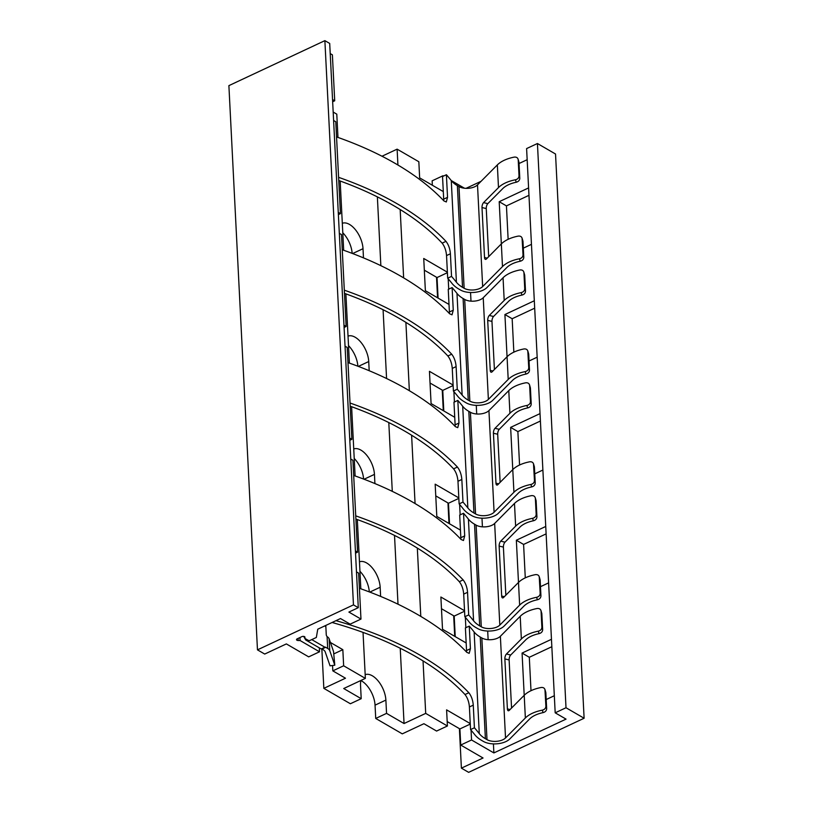 <?xml version="1.0" encoding="UTF-8"?>
<svg xmlns="http://www.w3.org/2000/svg" width="813" height="813" viewBox="0 0 813 813"><rect width="100%" height="100%" fill="white"/><g stroke="black" fill="none" stroke-linecap="round" stroke-linejoin="round"><path stroke-width="1.22" d="M432.364 185.252L432.14 180.821L442.973 175.75L443.522 176.075M460.727 745.054L471.55 739.982L493.877 752.929L566.041 719.119L555.188 712.818L526.6 148.586L537.434 143.515L555.533 154.013L584.11 718.245L468.634 772.35L461.398 768.153L483.044 758.001L460.727 745.054L459.904 728.936L447.191 721.558M466.052 188.342L481.072 181.309M519.04 163.515L527.17 159.704M451.245 180.557L464.477 188.23M442.973 175.75L442.994 176.319M447.414 725.989L436.591 731.06L423.919 723.712L402.272 733.854L375.728 718.458L386.551 713.377L404.051 723.529L425.697 713.387L447.414 725.989L446.601 709.861L470.249 723.58M425.697 713.387L423.045 660.918M420.788 616.406L417.323 548.064M415.067 503.552L411.612 435.219M409.356 390.707L405.89 322.375M403.634 277.863L400.169 209.53M397.923 165.019L397.12 149.155L418.837 161.746L419.65 177.874L443.298 191.594M493.877 752.929L493.42 743.885M488.135 639.689L487.698 631.04M482.424 526.844L481.987 518.196M476.703 413.99L476.266 405.352M470.991 301.145L470.554 292.497M471.55 739.982L471.052 730.165M448.715 289.164L448.187 278.778M447.384 272.192L423.736 258.473L425.372 290.719L449.02 304.438M454.426 402.008L453.908 391.622M453.095 385.037L429.447 371.328L431.083 403.563L454.731 417.282M460.148 514.853L459.619 504.477M458.817 497.891L435.168 484.172L436.805 516.407L460.453 530.127M465.859 627.707L465.341 617.321M464.528 610.736L440.88 597.016L442.516 629.262L466.164 642.971M522.972 241.227L523.785 257.345C523.653 259.337 522.464 260.627 520.229 261.227A23.699 12.205 177.1 0 0 506.753 267.589L486.916 287.578A16.067 8.272 -2.9 0 1 460.432 289.987L458.827 289.052A42.428 21.849 -2.9 0 1 451.937 283.331A348.32 179.399 177.1 0 0 447.689 278.198L451.54 276.39A353.147 181.888 -2.9 0 1 456.418 282.243A37.601 19.37 177.1 0 0 462.526 287.314L464.132 288.249A11.24 5.793 177.1 0 0 482.658 286.562L502.485 266.583A28.526 14.695 -2.9 0 1 519.456 258.768C521.702 258.199 522.891 256.908 523.023 254.916L522.078 238.097L522.972 241.227L522.21 238.798C521.865 236.796 520.564 235.902 518.308 236.095A28.526 14.695 -2.9 0 0 501.336 243.91L499.202 201.695L528.592 187.915M528.694 354.072L529.507 370.189C529.365 372.181 528.176 373.472 525.95 374.071A23.699 12.205 177.1 0 0 512.464 380.443L492.637 400.423A16.067 8.272 -2.9 0 1 466.144 402.831L464.538 401.896A42.428 21.849 -2.9 0 1 457.648 396.175A348.32 179.399 177.1 0 0 453.4 391.043L457.262 389.234A353.147 181.888 -2.9 0 1 462.14 395.088A37.601 19.37 177.1 0 0 468.247 400.169L469.853 401.094A11.24 5.793 177.1 0 0 488.379 399.407L508.206 379.427A28.526 14.695 -2.9 0 1 525.168 371.622C527.413 371.043 528.602 369.752 528.745 367.761L527.8 350.942L528.694 354.072L527.922 351.643C527.586 349.641 526.285 348.747 524.019 348.94A28.526 14.695 -2.9 0 0 507.058 356.755L504.914 314.54L534.314 300.769M534.405 466.916L535.228 483.034C535.086 485.026 533.897 486.326 531.661 486.916A23.699 12.205 177.1 0 0 518.186 493.288L498.349 513.267A16.067 8.272 -2.9 0 1 471.865 515.676L470.26 514.751A42.428 21.849 -2.9 0 1 463.369 509.019A348.32 179.399 177.1 0 0 459.121 503.887L462.983 502.088A353.147 181.888 -2.9 0 1 467.851 507.942A37.601 19.37 177.1 0 0 473.959 513.013L475.564 513.938A11.24 5.793 177.1 0 0 494.091 512.261L513.928 492.272A28.526 14.695 -2.9 0 1 530.889 484.467C533.135 483.887 534.324 482.607 534.456 480.605L533.511 463.786L534.405 466.916L533.643 464.487C533.298 462.495 531.997 461.591 529.741 461.794A28.526 14.695 -2.9 0 0 512.769 469.599L510.635 427.384L540.025 413.614M540.127 579.76L540.94 595.888C540.797 597.88 539.608 599.171 537.383 599.77A23.699 12.205 177.1 0 0 523.897 606.132L504.07 626.112A16.067 8.272 -2.9 0 1 477.577 628.52L475.971 627.595A42.428 21.849 -2.9 0 1 469.081 621.874A348.32 179.399 177.1 0 0 464.833 616.742L468.695 614.933A353.147 181.888 -2.9 0 1 473.573 620.786A37.601 19.37 177.1 0 0 479.68 625.858L481.286 626.793A11.24 5.793 177.1 0 0 499.812 625.106L519.639 605.126A28.526 14.695 -2.9 0 1 536.6 597.311C538.846 596.732 540.035 595.451 540.178 593.46L539.232 576.641L540.127 579.76L539.354 577.332C539.019 575.34 537.718 574.435 535.452 574.639A28.526 14.695 -2.9 0 0 518.491 582.443L516.346 540.228L545.747 526.458M545.838 692.615L546.661 708.733C546.519 710.725 545.33 712.015 543.094 712.615A23.699 12.205 177.1 0 0 529.619 718.977L509.781 738.966A16.067 8.272 -2.9 0 1 483.298 741.375L481.692 740.44A42.428 21.849 -2.9 0 1 474.802 734.718A348.32 179.399 177.1 0 0 470.554 729.586L474.416 727.777A353.147 181.888 -2.9 0 1 479.284 733.631A37.601 19.37 177.1 0 0 485.391 738.702L486.997 739.637A11.24 5.793 177.1 0 0 505.523 737.95L525.361 717.97A28.526 14.695 -2.9 0 1 542.322 710.156C544.568 709.586 545.757 708.296 545.889 706.304L544.954 689.485L545.838 692.615L545.076 690.186C544.73 688.184 543.43 687.29 541.173 687.483A28.526 14.695 -2.9 0 0 524.212 695.298L509.294 710.328A3.709 1.565 103.3 0 1 508.277 710.755A3.709 1.565 103.3 0 1 507.393 708.906L510.066 709.536M404.051 723.529L400.23 648.266M398.004 604.201L394.518 535.421M392.283 491.357L388.797 422.567M386.571 378.512L383.086 309.723M380.85 265.668L377.364 196.878M381.998 156.238L397.12 149.155M361.206 698.682L350.383 703.753L323.838 688.357L345.484 678.215L332.822 670.867L343.645 665.786L365.362 678.388L343.716 688.53L361.206 698.682L360.535 685.379A19.776 10.528 64.9 0 1 360.901 680.481M386.551 713.377L385.88 700.084A19.776 10.528 64.9 0 0 378.258 681.07A19.776 10.528 64.9 0 0 365.179 674.678M363.472 257.873L363.015 248.697A19.776 10.528 64.9 0 0 355.393 229.683A19.776 10.528 64.9 0 0 342.314 223.29M369.193 370.718L368.726 361.541A19.776 10.528 64.9 0 0 361.114 342.527A19.776 10.528 64.9 0 0 348.025 336.135M374.905 483.562L374.447 474.386A19.776 10.528 64.9 0 0 366.826 455.371A19.776 10.528 64.9 0 0 353.746 448.979M380.626 596.417L380.159 587.24A19.776 10.528 64.9 0 0 372.547 568.226A19.776 10.528 64.9 0 0 359.458 561.824M375.728 718.458L375.047 705.156A19.776 10.528 64.9 0 0 360.891 680.532M323.838 688.357L321.846 648.957M352.161 253.371A19.776 10.528 64.9 0 0 342.791 232.772M357.872 366.216A19.776 10.528 64.9 0 0 348.503 345.616M363.594 479.06A19.776 10.528 64.9 0 0 354.224 458.461M369.315 591.915A19.776 10.528 64.9 0 0 359.935 571.305M438.085 298.097L437.038 277.548L424.325 270.17M443.796 410.941L442.76 390.392L430.047 383.025M449.518 523.785L448.471 503.237L435.758 495.869M455.229 636.63L454.193 616.091L441.479 608.713M555.188 712.818L566.011 707.747L584.11 718.245M531.458 244.337L523.328 248.148M537.169 357.192L529.039 361.002M542.891 470.036L534.761 473.847M548.602 582.88L540.472 586.691M551.458 639.303L522.068 653.083L524.202 695.298M554.324 695.725L546.194 699.536M531.001 690.704L529.304 657.28L522.068 653.083M529.304 657.28L551.834 646.721M508.135 239.317L506.438 205.892L528.968 195.333M513.846 352.161L512.16 318.737L534.69 308.178M519.568 465.016L517.871 431.591L540.401 421.032M525.279 577.86L523.592 544.436L546.123 533.877M566.011 707.747L537.434 143.515M461.398 768.153L459.396 728.641M454.721 636.335L453.674 615.787M449 523.491L447.963 502.942M443.288 410.646L442.242 390.098M437.567 297.802L436.53 277.253M506.438 205.892L499.202 201.695M512.16 318.737L504.914 314.54M517.871 431.591L510.635 427.384M523.592 544.436L516.346 540.228M470.27 724.078L459.904 728.936M333.178 112.062L336.785 114.155L337.964 137.417M365.362 678.388L363.035 632.402M360.83 588.805L357.324 519.558M355.108 475.951L351.602 406.713M349.397 363.106L345.881 293.859M343.675 250.262L340.169 181.014M343.645 665.786L342.832 649.668L330.403 642.463M319.316 647.87L319.509 651.792L300.099 640.532L299.946 637.544M319.509 651.792L308.686 656.863L286.359 643.916L264.713 654.059L257.467 649.861L353.462 604.882L358.289 607.687L348.899 612.077L360.972 619.079L350.149 624.15L340.495 618.551L317.761 629.201L316.338 637.463L310.2 640.339A1.413 0.732 177.1 0 1 308.218 640.319L304.794 638.337L304.956 637.362A1.88 0.965 -2.9 0 0 304.966 637.25A1.88 0.965 -2.9 0 0 303.859 636.427A1.88 0.965 -2.9 0 0 301.877 636.64L297.192 638.845A1.88 0.965 -2.9 0 0 296.511 639.638A1.88 0.965 -2.9 0 0 298.229 640.512L300.099 640.532M330.22 53.587L332.385 54.847L334.712 100.792L332.903 99.745A12.236 6.514 64.9 0 0 332.547 99.542M257.467 649.861L228.89 85.629L324.875 40.65L329.702 43.445L358.289 607.687M332.822 670.867L332.547 665.501M353.462 604.882L324.875 40.65M333.604 120.476A12.236 6.514 64.9 0 0 333.97 120.7L335.779 121.747L340.434 213.636L338.625 212.589A12.236 6.514 64.9 0 0 338.259 212.386M339.326 233.321A12.236 6.514 64.9 0 0 339.682 233.544L341.49 234.591L346.145 326.48L344.336 325.434A12.236 6.514 64.9 0 0 343.98 325.23M345.037 346.175A12.236 6.514 64.9 0 0 345.403 346.389L347.212 347.446L351.866 439.335L350.057 438.278A12.236 6.514 64.9 0 0 349.692 438.085M350.759 459.02A12.236 6.514 64.9 0 0 351.114 459.233L352.923 460.29L357.578 552.179L355.769 551.123A12.236 6.514 64.9 0 0 355.413 550.929M356.47 571.864A12.236 6.514 64.9 0 0 356.836 572.088L358.645 573.135L360.972 619.079M334.712 100.792L332.659 101.757M357.578 552.179L355.525 553.145M351.866 439.335L349.803 440.29M346.145 326.48L344.092 327.446M340.434 213.636L338.371 214.602M304.794 638.337L304.712 636.792M306.755 639.475L305.698 639.963L303.706 636.406M305.698 639.963L321.216 648.967L324.926 647.239A1.819 0.965 64.9 0 1 324.987 647.199A1.819 0.965 64.9 0 1 325.688 647.29L327.7 648.459A9.482 4.878 -2.9 0 1 329.753 650.664L329.163 638.876A9.482 4.878 -2.9 0 0 327.487 636.904L327.09 636.569A1.819 0.965 -115.1 0 1 326.257 634.658L325.85 626.599A14.187 9.532 -59.9 0 0 325.739 625.461M324.926 647.239L311.765 639.607M344.306 290.17A353.147 181.888 -2.9 0 1 451.703 354.204C454.233 357.466 455.707 361.612 456.113 366.612L457.262 389.234M456.113 366.612L452.262 368.421C451.855 363.421 450.392 359.275 447.872 355.992A348.32 179.399 177.1 0 0 344.468 293.351M449.396 313.533L449.396 311.999L453.258 310.19L452.109 287.568A353.147 181.888 -2.9 0 1 456.987 293.422A37.601 19.37 177.1 0 0 463.095 298.503L464.701 299.428A11.24 5.793 177.1 0 0 483.227 297.741L503.054 277.761A28.526 14.695 -2.9 0 1 520.025 269.946C522.281 269.753 523.582 270.648 523.928 272.65L524.741 288.767L525.503 291.196C525.361 293.188 524.182 294.489 521.946 295.078A23.699 12.205 -2.9 0 0 508.46 301.45L493.552 316.481A3.709 1.565 -76.7 0 0 491.967 321.399L494.406 369.498M453.258 310.19L452.038 314.814L449.65 313.798A353.147 181.888 -2.9 0 0 342.263 249.764M452.262 368.421L453.4 391.043M449.396 311.999L448.248 289.377L452.109 287.568M508.206 379.427L507.058 356.755L492.139 371.785A3.709 1.565 103.3 0 1 491.123 372.222A3.709 1.565 103.3 0 1 490.239 370.362L492.922 371.002M491.967 321.399L487.709 320.393L490.239 370.362M524.741 288.767C524.598 290.759 523.409 292.05 521.174 292.629A28.526 14.695 -2.9 0 0 504.202 300.434L489.284 315.464A3.709 1.565 103.3 0 0 487.709 320.393M525.503 291.196L524.69 275.079L523.796 271.949L524.69 275.079M350.027 403.014A353.147 181.888 -2.9 0 1 457.414 467.048C459.955 470.321 461.418 474.457 461.835 479.467L462.983 502.088M461.835 479.467L457.973 481.266C457.567 476.266 456.103 472.119 453.583 468.847A348.32 179.399 177.1 0 0 350.19 406.195M455.117 426.378L455.117 424.843L458.969 423.034L457.831 400.413A353.147 181.888 -2.9 0 1 462.699 406.276A37.601 19.37 177.1 0 0 468.806 411.348L470.412 412.272A11.24 5.793 177.1 0 0 488.938 410.595L508.775 390.606A28.526 14.695 -2.9 0 1 525.737 382.801C528.003 382.598 529.304 383.502 529.639 385.494L530.452 401.612L531.224 404.051C531.082 406.033 529.893 407.333 527.657 407.923A23.699 12.205 -2.9 0 0 514.182 414.295L499.263 429.325A3.709 1.565 -76.7 0 0 497.688 434.244L500.127 482.343M458.969 423.034L457.749 427.658L455.371 426.642A353.147 181.888 -2.9 0 0 347.974 362.608M457.973 481.266L459.121 503.887M455.117 424.843L453.969 402.222L457.831 400.413M513.928 492.272L512.769 469.599L497.861 484.629A3.709 1.565 103.3 0 1 496.845 485.066A3.709 1.565 103.3 0 1 495.96 483.207L498.633 483.847M497.688 434.244L493.43 433.238L495.96 483.207M530.452 401.612C530.32 403.614 529.131 404.894 526.885 405.474A28.526 14.695 -2.9 0 0 509.924 413.278L495.005 428.309A3.709 1.565 103.3 0 0 493.43 433.238M531.224 404.051L530.401 387.923L529.517 384.803L530.401 387.923M355.738 515.859A353.147 181.888 -2.9 0 1 463.136 579.893C465.666 583.165 467.14 587.301 467.546 592.311L468.695 614.933M467.546 592.311L463.695 594.12C463.288 589.11 461.825 584.974 459.304 581.691A348.32 179.399 177.1 0 0 355.901 519.05M460.829 539.222L460.829 537.698L464.69 535.889L463.542 513.267A353.147 181.888 -2.9 0 1 468.42 519.121A37.601 19.37 177.1 0 0 474.528 524.192L476.133 525.127A11.24 5.793 177.1 0 0 494.66 523.44L514.487 503.45A28.526 14.695 -2.9 0 1 531.458 495.645C533.714 495.442 535.015 496.347 535.361 498.339L536.174 514.466L536.936 516.895C536.793 518.887 535.615 520.178 533.379 520.777A23.699 12.205 -2.9 0 0 519.903 527.139L504.985 542.169A3.709 1.565 -76.7 0 0 503.399 547.098L505.838 595.197M464.69 535.889L463.471 540.503L461.083 539.486A353.147 181.888 -2.9 0 0 353.696 475.453M463.695 594.12L464.833 616.742M460.829 537.698L459.691 515.076L463.542 513.267M519.639 605.126L518.491 582.443L503.572 597.474A3.709 1.565 103.3 0 1 502.556 597.911A3.709 1.565 103.3 0 1 501.672 596.061L504.355 596.691M503.399 547.098L499.141 546.082L501.672 596.061M536.174 514.466C536.031 516.458 534.842 517.739 532.606 518.318A28.526 14.695 -2.9 0 0 515.635 526.133L500.717 541.163A3.709 1.565 103.3 0 0 499.141 546.082M536.936 516.895L536.123 500.767L535.228 497.647L536.123 500.767M332.1 622.484A42.428 21.849 177.1 0 0 333.045 622.758A348.32 179.399 177.1 0 1 465.016 694.536C467.536 697.818 468.999 701.965 469.406 706.964L470.554 729.586M335.982 620.665A353.147 181.888 -2.9 0 1 468.847 692.737C471.388 696.009 472.861 700.145 473.268 705.156L474.416 727.777M466.55 652.067L466.55 650.542L470.412 648.733L469.264 626.112A353.147 181.888 -2.9 0 1 474.131 631.965A37.601 19.37 177.1 0 0 480.239 637.036L481.845 637.971A11.24 5.793 177.1 0 0 500.371 636.284L520.208 616.305A28.526 14.695 -2.9 0 1 537.169 608.49C539.436 608.297 540.736 609.191 541.072 611.193L541.885 627.311L542.657 629.74C542.515 631.731 541.326 633.022 539.09 633.622A23.699 12.205 -2.9 0 0 525.615 639.983L510.696 655.014A3.709 1.565 -76.7 0 0 509.121 659.943L511.56 708.042M470.412 648.733L469.182 653.347L466.804 652.331A353.147 181.888 -2.9 0 0 359.407 588.297M466.55 650.542L465.402 627.921L469.264 626.112M509.121 659.943L504.863 658.926L507.393 708.906M541.885 627.311C541.753 629.303 540.564 630.593 538.318 631.162A28.526 14.695 -2.9 0 0 521.357 638.977L506.438 654.008A3.709 1.565 103.3 0 0 504.863 658.926M542.657 629.74L541.834 613.622L540.95 610.492L541.834 613.622M329.753 650.664L334.793 665.217L330.048 665.827L325.22 651.904A9.35 4.817 -2.9 0 0 323.188 649.719L321.978 649.028A1.819 0.965 64.9 0 0 321.359 648.906M329.163 638.876L333.533 651.508L334.793 665.217M338.594 177.325A353.147 181.888 -2.9 0 1 445.981 241.359C448.522 244.622 449.985 248.758 450.402 253.768L451.54 276.39M443.685 200.679L443.685 199.155L447.536 197.346L446.398 174.724A353.147 181.888 -2.9 0 1 451.266 180.577A37.601 19.37 177.1 0 0 457.373 185.649L458.979 186.584A11.24 5.793 177.1 0 0 477.505 184.897L497.343 164.917A28.526 14.695 -2.9 0 1 514.304 157.102C516.57 156.909 517.871 157.803 518.206 159.805L519.019 175.923L519.792 178.352C519.649 180.344 518.46 181.634 516.225 182.234A23.699 12.205 -2.9 0 0 502.749 188.596L487.83 203.626A3.709 1.565 -76.7 0 0 486.255 208.555L488.694 256.654M447.536 197.346L446.317 201.959L443.939 200.943A353.147 181.888 -2.9 0 0 336.541 136.919M450.402 253.768L446.54 255.577C446.134 250.577 444.67 246.43 442.15 243.148A348.32 179.399 177.1 0 0 338.757 180.506M446.54 255.577L447.689 278.198M443.685 199.155L442.536 176.533L446.398 174.724M502.485 266.583L501.336 243.91L486.428 258.941A3.709 1.565 103.3 0 1 485.412 259.367A3.709 1.565 103.3 0 1 484.528 257.518L487.2 258.148M486.255 208.555L481.997 207.539L484.528 257.518M519.019 175.923C518.887 177.915 517.698 179.206 515.452 179.775A28.526 14.695 -2.9 0 0 498.491 187.59L483.572 202.62A3.709 1.565 103.3 0 0 481.997 207.539M519.792 178.352L518.968 162.234L518.084 159.104L518.968 162.234M342.832 649.668L334.052 653.784M447.404 272.69L437.038 277.548M453.126 385.535L442.76 390.392M458.837 498.389L448.471 503.237M464.558 611.234L454.193 616.091M385.88 700.084L375.047 705.156M298.229 640.512L298.117 638.408M324.712 625.939L325.85 626.599M327.7 648.459L327.09 636.569M451.703 354.204L447.872 355.992M462.14 395.088L456.987 293.422M525.95 374.071L525.168 371.622M529.507 370.189L528.745 367.761M488.379 399.407L483.227 297.741M504.202 300.434L503.054 277.761M493.552 316.481L489.284 315.464M521.174 292.629L521.946 295.078M469.853 401.094L464.701 299.428M468.247 400.169L463.095 298.503M457.414 467.048L453.583 468.847M467.851 507.942L462.699 406.276M531.661 486.916L530.889 484.467M535.228 483.034L534.456 480.605M494.091 512.261L488.938 410.595M509.924 413.278L508.775 390.606M499.263 429.325L495.005 428.309M526.885 405.474L527.657 407.923M475.564 513.938L470.412 412.272M473.959 513.013L468.806 411.348M463.136 579.893L459.304 581.691M473.573 620.786L468.42 519.121M537.383 599.77L536.6 597.311M540.94 595.888L540.178 593.46M499.812 625.106L494.66 523.44M515.635 526.133L514.487 503.45M504.985 542.169L500.717 541.163M532.606 518.318L533.379 520.777M481.286 626.793L476.133 525.127M479.68 625.858L474.528 524.192M468.847 692.737L465.016 694.536M479.284 733.631L474.131 631.965M473.268 705.156L469.406 706.964M543.094 712.615L542.322 710.156M525.361 717.97L524.212 695.298M546.661 708.733L545.889 706.304M505.523 737.95L500.371 636.284M521.357 638.977L520.208 616.305M510.696 655.014L506.438 654.008M538.318 631.162L539.09 633.622M486.997 739.637L481.845 637.971M485.391 738.702L480.239 637.036M325.688 647.29L321.978 649.028M456.418 282.243L451.266 180.577M445.981 241.359L442.15 243.148M520.229 261.227L519.456 258.768M523.785 257.345L523.023 254.916M482.658 286.562L477.505 184.897M498.491 187.59L497.343 164.917M487.83 203.626L483.572 202.62M515.452 179.775L516.225 182.234M464.132 288.249L458.979 186.584M462.526 287.314L457.373 185.649M363.015 248.697L352.639 253.554M368.726 361.541L358.36 366.399M374.447 474.386L364.072 479.243M380.159 587.24L369.793 592.098"/></g></svg>
